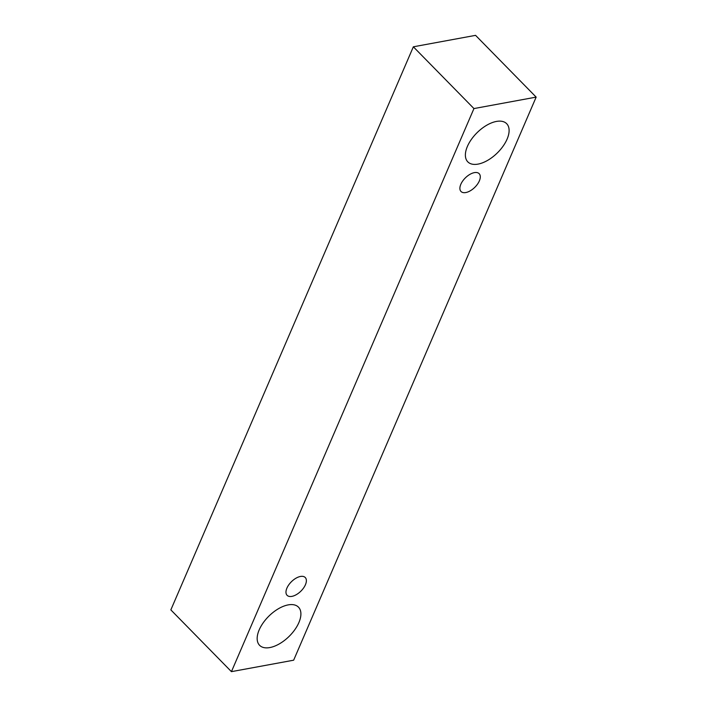 <?xml version="1.0" encoding="UTF-8"?>
<svg xmlns="http://www.w3.org/2000/svg" width="707" height="707" viewBox="0 0 707 707"><rect width="100%" height="100%" fill="white"/><g stroke="black" fill="none" stroke-linecap="round" stroke-linejoin="round"><path stroke-width="1.06" d="M305.442 584.707A12.708 6.681 -44.5 0 1 296.392 594.614A12.708 6.681 -44.5 0 1 287.104 595.321A12.708 6.681 -44.5 0 1 291.496 581.649A12.708 6.681 -44.5 0 1 305.247 577.513A12.708 6.681 -44.5 0 1 305.442 584.707M413.348 46.803L170.847 609.885L231.436 671.65L293.652 660.197L536.153 97.115L473.946 108.569L413.348 46.803L475.564 35.35L536.153 97.115M298.884 622.575A27.237 14.317 -44.5 0 1 279.495 643.785A27.237 14.317 -44.5 0 1 259.584 645.305A27.237 14.317 -44.5 0 1 269.005 616.009A27.237 14.317 -44.5 0 1 298.478 607.154A27.237 14.317 -44.5 0 1 298.884 622.575M507.096 139.12A27.237 14.317 -44.5 0 1 487.706 160.33A27.237 14.317 -44.5 0 1 467.795 161.85A27.237 14.317 -44.5 0 1 477.216 132.554A27.237 14.317 -44.5 0 1 506.68 123.698A27.237 14.317 -44.5 0 1 507.096 139.12M479.355 180.886A12.708 6.681 -44.5 0 1 470.314 190.784A12.708 6.681 -44.5 0 1 461.017 191.491A12.708 6.681 -44.5 0 1 465.418 177.819A12.708 6.681 -44.5 0 1 479.169 173.683A12.708 6.681 -44.5 0 1 479.355 180.886M473.946 108.569L231.436 671.65"/></g></svg>
